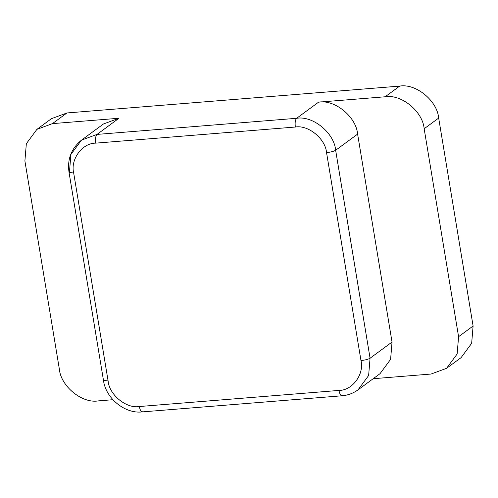 <?xml version="1.0" encoding="UTF-8"?>
<svg xmlns="http://www.w3.org/2000/svg" width="498" height="498" viewBox="0 0 498 498"><rect width="100%" height="100%" fill="white"/><g stroke="black" fill="none" stroke-linecap="round" stroke-linejoin="round"><path stroke-width="0.75" d="M36.908 129.362L51.425 118.686L66.95 112.953L52.433 123.629L36.908 129.362L26.344 143.673L24.9 160.972L59.324 368.918C60.675 386.18 82.126 403.766 98.336 400.89L112.872 399.713M373.189 378.71L431.05 374.042L446.575 368.308L457.139 353.997L458.583 336.698L473.1 326.022L438.676 118.076C437.325 100.808 415.874 83.228 399.664 86.104L66.95 112.953M473.1 326.022L471.656 343.321L461.092 357.632L446.575 368.308M69.471 171.754L70.921 154.455L81.479 140.143L103.447 123.99L118.978 118.256L52.433 123.629M458.583 336.698L424.159 128.752C422.808 111.484 401.351 93.898 385.147 96.78L318.608 102.146C334.812 99.27 356.263 116.856 357.614 134.118L392.038 342.064L390.594 359.363L380.036 373.674L358.062 389.828L368.626 375.517L370.07 358.218C368.178 359.332 365.146 360.11 360.975 360.546C364.436 374.172 352.323 390.6 338.951 390.426L139.322 406.53C126.355 408.833 109.193 394.771 108.11 380.958L73.685 173.011C70.224 159.385 82.338 142.957 95.716 143.138L295.345 127.027C308.306 124.724 325.468 138.786 326.551 152.606L360.975 360.546M118.978 118.256L97.01 134.41L296.634 118.3C312.844 115.418 334.295 133.003 335.646 150.272C333.747 151.386 330.716 152.164 326.551 152.606M318.608 102.146L296.634 118.3C295.239 119.819 294.804 122.732 295.345 127.027M108.11 380.958L103.472 380.335L69.041 172.389L73.685 173.011M95.716 143.138C95.18 138.842 95.61 135.929 97.01 134.41L81.479 140.143C71.276 148.566 67.13 159.316 69.041 172.389M357.614 134.118L335.646 150.272L370.07 358.218L392.038 342.064M338.951 390.426C339.798 394.491 340.993 396.203 342.537 395.561M142.907 411.672C141.364 412.313 140.168 410.601 139.322 406.53M438.676 118.076L424.159 128.752M399.664 86.104L385.147 96.78M358.062 389.828C353.138 393.352 347.772 395.337 341.964 395.786L142.341 411.896C124.923 414.118 105.607 398.182 103.472 380.335"/></g></svg>
